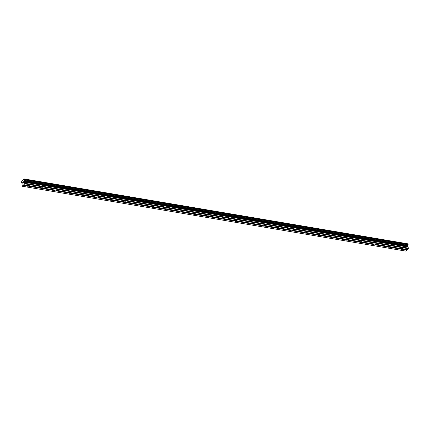 <?xml version="1.0" encoding="UTF-8"?>
<svg xmlns="http://www.w3.org/2000/svg" width="430" height="430" viewBox="0 0 430 430"><rect width="100%" height="100%" fill="white"/><g stroke="black" fill="none" stroke-linecap="round" stroke-linejoin="round"><path stroke-width="0.64" d="M23.741 184.782L27.713 185.459A0.93 0.43 -6.6 0 1 28.541 185.4A0.93 0.43 -6.6 0 1 29.009 185.674L41.581 187.802A0.93 0.43 -6.6 0 1 42.403 187.743A0.93 0.43 -6.6 0 1 42.871 188.018L55.448 190.146A0.93 0.43 -6.6 0 1 56.271 190.087A0.93 0.43 -6.6 0 1 56.739 190.361L69.311 192.489A0.93 0.43 -6.6 0 1 70.133 192.43A0.93 0.43 -6.6 0 1 70.601 192.71L83.178 194.833A0.93 0.43 -6.6 0 1 84.001 194.774A0.93 0.43 -6.6 0 1 84.468 195.053L97.04 197.176A0.93 0.43 -6.6 0 1 97.868 197.117A0.93 0.43 -6.6 0 1 98.336 197.397L110.908 199.52A0.93 0.43 -6.6 0 1 111.73 199.466A0.93 0.43 -6.6 0 1 112.198 199.74L124.77 201.869A0.93 0.43 -6.6 0 1 125.598 201.81A0.93 0.43 -6.6 0 1 126.065 202.084L138.637 204.212A0.93 0.43 -6.6 0 1 139.46 204.153A0.93 0.43 -6.6 0 1 139.927 204.427L152.505 206.556A0.93 0.43 -6.6 0 1 153.327 206.497A0.93 0.43 -6.6 0 1 153.795 206.776L166.367 208.899A0.93 0.43 -6.6 0 1 167.189 208.84A0.93 0.43 -6.6 0 1 167.657 209.12L180.234 211.243A0.93 0.43 -6.6 0 1 181.057 211.184A0.93 0.43 -6.6 0 1 181.525 211.463L194.097 213.586A0.93 0.43 -6.6 0 1 194.919 213.533A0.93 0.43 -6.6 0 1 195.387 213.807L207.964 215.93A0.93 0.43 -6.6 0 1 208.786 215.876A0.93 0.43 -6.6 0 1 209.254 216.15L221.826 218.279A0.93 0.43 -6.6 0 1 222.654 218.22A0.93 0.43 -6.6 0 1 223.122 218.494L235.694 220.622A0.93 0.43 -6.6 0 1 236.516 220.563A0.93 0.43 -6.6 0 1 236.984 220.837L249.556 222.966A0.93 0.43 -6.6 0 1 250.384 222.907A0.93 0.43 -6.6 0 1 250.851 223.186L263.423 225.309A0.93 0.43 -6.6 0 1 264.246 225.25A0.93 0.43 -6.6 0 1 264.713 225.53L277.291 227.653A0.93 0.43 -6.6 0 1 278.113 227.594A0.93 0.43 -6.6 0 1 278.581 227.873L291.153 229.996A0.93 0.43 -6.6 0 1 291.975 229.942A0.93 0.43 -6.6 0 1 292.443 230.217L305.02 232.345A0.93 0.43 -6.6 0 1 305.843 232.286A0.93 0.43 -6.6 0 1 306.31 232.56L318.883 234.689A0.93 0.43 -6.6 0 1 319.705 234.629A0.93 0.43 -6.6 0 1 320.178 234.904L332.75 237.032A0.93 0.43 -6.6 0 1 333.572 236.973A0.93 0.43 -6.6 0 1 334.04 237.247L346.612 239.376A0.93 0.43 -6.6 0 1 347.44 239.316A0.93 0.43 -6.6 0 1 347.908 239.596L360.48 241.719A0.93 0.43 -6.6 0 1 361.302 241.66A0.93 0.43 -6.6 0 1 361.77 241.939L374.342 244.063A0.93 0.43 -6.6 0 1 375.17 244.003A0.93 0.43 -6.6 0 1 375.637 244.283L388.209 246.406A0.93 0.43 -6.6 0 1 389.032 246.352A0.93 0.43 -6.6 0 1 389.499 246.626L402.077 248.755A0.93 0.43 -6.6 0 1 402.899 248.696A0.93 0.43 -6.6 0 1 403.367 248.97L407.344 249.642L408.349 248.696L24.746 183.841L22.199 186.233L21.908 182.685A0.634 0.301 -80.4 0 0 21.726 182.465A0.634 0.301 -80.4 0 0 21.624 182.481L21.554 181.852A0.634 0.301 -80.4 0 0 21.736 181.197L24.064 179.009A0.634 0.301 -80.4 0 0 24.247 179.245A0.634 0.301 -80.4 0 0 24.349 179.224L24.424 179.847A0.634 0.301 -80.4 0 0 24.241 180.493L24.746 183.841M28.998 185.652A0.93 0.43 -6.6 0 1 28.6 186.007L28.471 186.179A0.93 0.43 -6.6 0 1 27.644 186.238A0.93 0.43 -6.6 0 1 27.176 185.964L23.204 185.292M42.866 187.996A0.93 0.43 -6.6 0 1 42.462 188.351L42.334 188.523A0.93 0.43 -6.6 0 1 41.511 188.582A0.93 0.43 -6.6 0 1 41.043 188.308L28.471 186.179M56.728 190.339A0.93 0.43 -6.6 0 1 56.33 190.694L56.201 190.872A0.93 0.43 -6.6 0 1 55.379 190.925A0.93 0.43 -6.6 0 1 54.911 190.651L42.334 188.523M70.595 192.683A0.93 0.43 -6.6 0 1 70.192 193.043L70.063 193.215A0.93 0.43 -6.6 0 1 69.241 193.274A0.93 0.43 -6.6 0 1 68.773 192.995L56.201 190.872M84.457 195.026A0.93 0.43 -6.6 0 1 84.06 195.387L83.931 195.559A0.93 0.43 -6.6 0 1 83.108 195.618A0.93 0.43 -6.6 0 1 82.641 195.338L70.063 193.215M98.325 197.375A0.93 0.43 -6.6 0 1 97.922 197.73L97.798 197.902A0.93 0.43 -6.6 0 1 96.97 197.961A0.93 0.43 -6.6 0 1 96.503 197.682L83.931 195.559M112.192 199.719A0.93 0.43 -6.6 0 1 111.789 200.074L111.66 200.246A0.93 0.43 -6.6 0 1 110.838 200.305A0.93 0.43 -6.6 0 1 110.37 200.031L97.798 197.902M126.055 202.062A0.93 0.43 -6.6 0 1 125.657 202.417L125.528 202.589A0.93 0.43 -6.6 0 1 124.7 202.648A0.93 0.43 -6.6 0 1 124.232 202.374L111.66 200.246M139.922 204.406A0.93 0.43 -6.6 0 1 139.519 204.761L139.39 204.933A0.93 0.43 -6.6 0 1 138.567 204.992A0.93 0.43 -6.6 0 1 138.1 204.718L125.528 202.589M153.784 206.749A0.93 0.43 -6.6 0 1 153.386 207.104L153.257 207.281A0.93 0.43 -6.6 0 1 152.43 207.335A0.93 0.43 -6.6 0 1 151.962 207.061L139.39 204.933M167.652 209.093A0.93 0.43 -6.6 0 1 167.249 209.453L167.119 209.625A0.93 0.43 -6.6 0 1 166.297 209.684A0.93 0.43 -6.6 0 1 165.829 209.405L153.257 207.281M181.514 211.436A0.93 0.43 -6.6 0 1 181.116 211.797L180.987 211.969A0.93 0.43 -6.6 0 1 180.165 212.028A0.93 0.43 -6.6 0 1 179.697 211.748L167.119 209.625M195.381 213.785A0.93 0.43 -6.6 0 1 194.978 214.14L194.849 214.312A0.93 0.43 -6.6 0 1 194.027 214.371A0.93 0.43 -6.6 0 1 193.559 214.092L180.987 211.969M209.243 216.129A0.93 0.43 -6.6 0 1 208.846 216.483L208.717 216.655A0.93 0.43 -6.6 0 1 207.894 216.715A0.93 0.43 -6.6 0 1 207.427 216.44L194.849 214.312M223.111 218.472A0.93 0.43 -6.6 0 1 222.708 218.827L222.584 218.999A0.93 0.43 -6.6 0 1 221.756 219.058A0.93 0.43 -6.6 0 1 221.289 218.784L208.717 216.655M236.978 220.816A0.93 0.43 -6.6 0 1 236.575 221.171L236.446 221.348A0.93 0.43 -6.6 0 1 235.624 221.402A0.93 0.43 -6.6 0 1 235.156 221.127L222.584 218.999M250.84 223.159A0.93 0.43 -6.6 0 1 250.443 223.514L250.314 223.691A0.93 0.43 -6.6 0 1 249.486 223.75A0.93 0.43 -6.6 0 1 249.018 223.471L236.446 221.348M264.708 225.503A0.93 0.43 -6.6 0 1 264.305 225.863L264.176 226.035A0.93 0.43 -6.6 0 1 263.353 226.094A0.93 0.43 -6.6 0 1 262.886 225.814L250.314 223.691M278.57 227.852A0.93 0.43 -6.6 0 1 278.172 228.206L278.043 228.378A0.93 0.43 -6.6 0 1 277.216 228.438A0.93 0.43 -6.6 0 1 276.748 228.158L264.176 226.035M292.438 230.195A0.93 0.43 -6.6 0 1 292.035 230.55L291.906 230.722A0.93 0.43 -6.6 0 1 291.083 230.781A0.93 0.43 -6.6 0 1 290.615 230.507L278.043 228.378M306.3 232.539A0.93 0.43 -6.6 0 1 305.902 232.893L305.773 233.065A0.93 0.43 -6.6 0 1 304.951 233.125A0.93 0.43 -6.6 0 1 304.483 232.85L291.906 230.722M320.167 234.882A0.93 0.43 -6.6 0 1 319.764 235.237L319.635 235.409A0.93 0.43 -6.6 0 1 318.813 235.468A0.93 0.43 -6.6 0 1 318.345 235.194L305.773 233.065M334.029 237.226A0.93 0.43 -6.6 0 1 333.632 237.58L333.503 237.758A0.93 0.43 -6.6 0 1 332.68 237.811A0.93 0.43 -6.6 0 1 332.213 237.537L319.635 235.409M347.897 239.569A0.93 0.43 -6.6 0 1 347.494 239.929L347.37 240.101A0.93 0.43 -6.6 0 1 346.542 240.16A0.93 0.43 -6.6 0 1 346.075 239.881L333.503 237.758M361.764 241.913A0.93 0.43 -6.6 0 1 361.361 242.273L361.232 242.445A0.93 0.43 -6.6 0 1 360.41 242.504A0.93 0.43 -6.6 0 1 359.942 242.224L347.37 240.101M375.627 244.261A0.93 0.43 -6.6 0 1 375.229 244.616L375.1 244.788A0.93 0.43 -6.6 0 1 374.272 244.847A0.93 0.43 -6.6 0 1 373.804 244.568L361.232 242.445M389.494 246.605A0.93 0.43 -6.6 0 1 389.091 246.96L388.962 247.132A0.93 0.43 -6.6 0 1 388.139 247.191A0.93 0.43 -6.6 0 1 387.672 246.917L375.1 244.788M403.356 248.948A0.93 0.43 -6.6 0 1 402.958 249.303L402.829 249.475A0.93 0.43 -6.6 0 1 402.007 249.534A0.93 0.43 -6.6 0 1 401.534 249.26L401.512 249.061A0.93 0.43 -6.6 0 1 401.84 248.712M407.221 249.62L405.796 251.093L22.199 186.233M23.935 178.907L407.538 243.767L24.053 178.987M407.984 244.084L24.408 179.245M408.349 248.696L407.839 245.353A0.634 0.301 -80.4 0 1 408.022 244.708L408.011 244.106M23.021 182.057L22.795 182.793M22.951 182.648L22.849 183.261M23.134 182.997L22.822 183.363L22.704 182.358L22.822 183.363M23.306 182.083L23.494 182.728L23.392 181.852M23.413 181.691L23.494 182.728M401.534 249.26L388.962 247.132M406.801 250.147L402.829 249.475M401.512 249.061L389.091 246.96M387.672 246.917L387.65 246.718A0.93 0.43 -6.6 0 1 387.978 246.368M387.65 246.718L375.229 244.616M373.804 244.568L373.783 244.369A0.93 0.43 -6.6 0 1 374.111 244.025M373.783 244.369L361.361 242.273M359.942 242.224L359.921 242.025A0.93 0.43 -6.6 0 1 360.249 241.681M359.921 242.025L347.494 239.929M346.075 239.881L346.053 239.682A0.93 0.43 -6.6 0 1 346.381 239.338M346.053 239.682L333.632 237.58M332.213 237.537L332.186 237.338A0.93 0.43 -6.6 0 1 332.519 236.994M332.186 237.338L319.764 235.237M318.345 235.194L318.324 234.995A0.93 0.43 -6.6 0 1 318.651 234.646M318.324 234.995L305.902 232.893M304.483 232.85L304.456 232.651A0.93 0.43 -6.6 0 1 304.789 232.302M304.456 232.651L292.035 230.55M290.615 230.507L290.594 230.308A0.93 0.43 -6.6 0 1 290.922 229.959M290.594 230.308L278.172 228.206M276.748 228.158L276.726 227.959A0.93 0.43 -6.6 0 1 277.054 227.615M276.726 227.959L264.305 225.863M262.886 225.814L262.864 225.616A0.93 0.43 -6.6 0 1 263.192 225.272M262.864 225.616L250.443 223.514M249.018 223.471L248.997 223.272A0.93 0.43 -6.6 0 1 249.325 222.928M248.997 223.272L236.575 221.171M235.156 221.127L235.135 220.929A0.93 0.43 -6.6 0 1 235.463 220.579M235.135 220.929L222.708 218.827M221.289 218.784L221.267 218.585A0.93 0.43 -6.6 0 1 221.595 218.236M221.267 218.585L208.846 216.483M207.427 216.44L207.4 216.242A0.93 0.43 -6.6 0 1 207.733 215.892M207.4 216.242L194.978 214.14M193.559 214.092L193.538 213.893A0.93 0.43 -6.6 0 1 193.865 213.549M193.538 213.893L181.116 211.797M179.697 211.748L179.67 211.549A0.93 0.43 -6.6 0 1 180.003 211.205M179.67 211.549L167.249 209.453M165.829 209.405L165.808 209.206A0.93 0.43 -6.6 0 1 166.136 208.862M165.808 209.206L153.386 207.104M151.962 207.061L151.94 206.862A0.93 0.43 -6.6 0 1 152.268 206.518M151.94 206.862L139.519 204.761M138.1 204.718L138.078 204.519A0.93 0.43 -6.6 0 1 138.406 204.169M138.078 204.519L125.657 202.417M124.232 202.374L124.211 202.175A0.93 0.43 -6.6 0 1 124.539 201.826M124.211 202.175L111.789 200.074M110.37 200.031L110.349 199.832A0.93 0.43 -6.6 0 1 110.677 199.482M110.349 199.832L97.922 197.73M96.503 197.682L96.481 197.483A0.93 0.43 -6.6 0 1 96.809 197.139M96.481 197.483L84.06 195.387M82.641 195.338L82.614 195.139A0.93 0.43 -6.6 0 1 82.947 194.795M82.614 195.139L70.192 193.043M68.773 192.995L68.752 192.796A0.93 0.43 -6.6 0 1 69.079 192.452M68.752 192.796L56.33 190.694M54.911 190.651L54.884 190.452A0.93 0.43 -6.6 0 1 55.212 190.108M54.884 190.452L42.462 188.351M41.043 188.308L41.022 188.109A0.93 0.43 -6.6 0 1 41.35 187.76M41.022 188.109L28.6 186.007M27.176 185.964L27.155 185.765A0.93 0.43 -6.6 0 1 27.482 185.416M27.155 185.765L23.258 185.104M407.667 243.869L24.064 179.009M407.839 245.353L24.241 180.493M407.823 245.428L24.22 180.568M408.5 248.158L24.897 183.298M406.855 249.964L402.958 249.303M408.038 244.17L24.435 179.31M408.075 244.493L24.472 179.638M408.065 244.595L24.467 179.735M408.054 244.649L24.451 179.788M408.022 244.708L24.424 179.847M407.748 245.686L24.145 180.826M407.731 245.885L24.128 181.03M407.807 246.546L24.204 181.686M407.86 246.675L24.263 181.815M408.328 247.019L24.725 182.159M408.382 247.148L24.779 182.288"/></g></svg>
